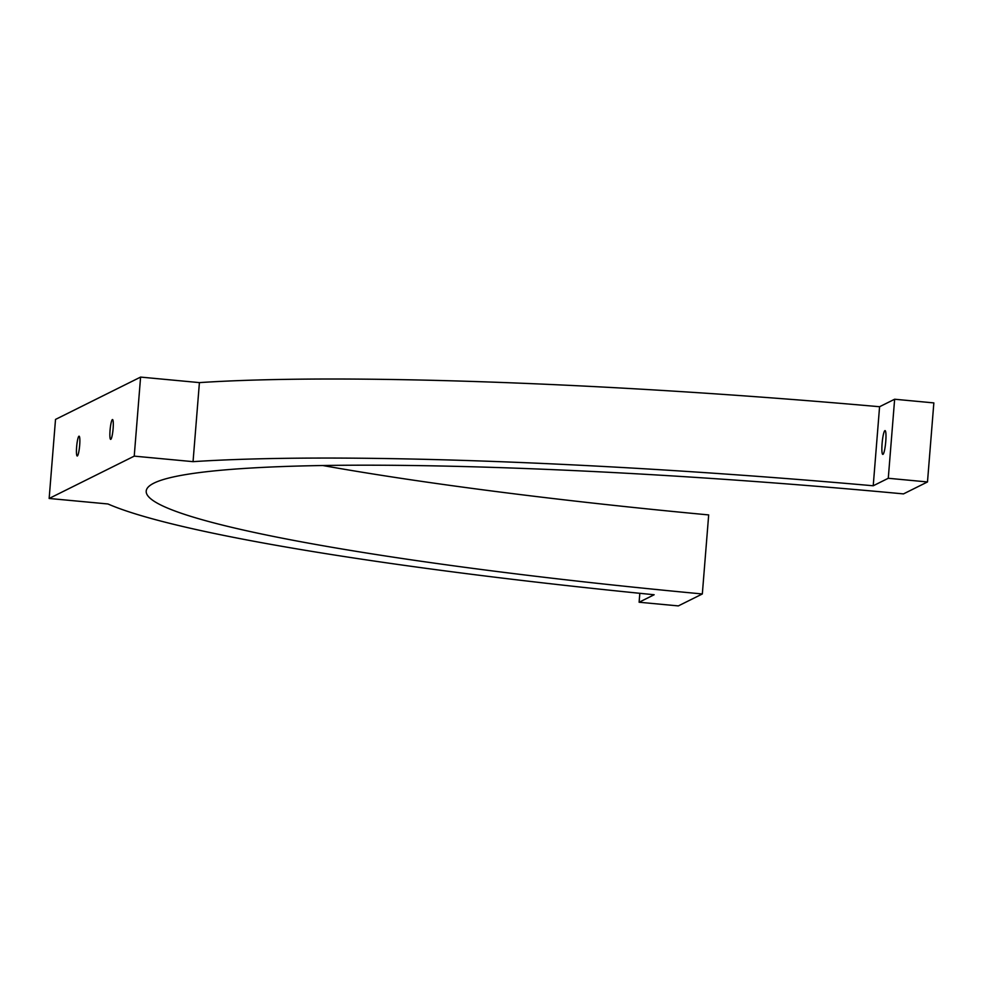 <?xml version="1.0" encoding="UTF-8"?>
<svg xmlns="http://www.w3.org/2000/svg" width="983" height="983" viewBox="0 0 983 983"><rect width="100%" height="100%" fill="white"/><g stroke="black" fill="none" stroke-linecap="round" stroke-linejoin="round"><path stroke-width="1.47" d="M702.329 593.965A658.819 58.562 4.6 0 1 146.209 491.095A658.819 58.562 4.6 0 1 903.488 493.896L927.485 481.953L888.276 478.279L873.223 485.774A718.536 63.87 4.6 0 0 193.049 461.654L134.229 456.137L49.15 498.467L107.97 503.972A718.536 63.87 4.6 0 0 654.162 594.74L639.11 602.235L678.319 605.909L702.329 593.965L708.682 514.92A658.819 58.562 4.6 0 1 322.78 465.524M927.485 481.953L933.85 402.907L894.641 399.233L879.576 406.729A718.536 63.87 4.6 0 0 199.414 382.608L140.594 377.091L55.515 419.422L49.15 498.467M79.672 445.336A9.953 1.45 -84.6 0 0 79.082 436.182A9.953 1.45 -84.6 0 0 76.711 445.963A9.953 1.45 -84.6 0 0 77.227 456.001A9.953 1.45 -84.6 0 0 79.672 445.336M113.106 428.711A9.953 1.45 -84.6 0 0 112.517 419.557A9.953 1.45 -84.6 0 0 110.145 429.325A9.953 1.45 -84.6 0 0 110.661 439.376A9.953 1.45 -84.6 0 0 113.106 428.711M639.11 602.235L639.822 593.314M888.276 478.279L894.641 399.233M873.223 485.774L879.576 406.729M882.107 443.419A11.943 1.733 95.4 0 1 885.044 430.615A11.943 1.733 95.4 0 1 885.658 442.669A11.943 1.733 95.4 0 1 882.82 454.392A11.943 1.733 95.4 0 1 882.107 443.419M193.049 461.654L199.414 382.608M134.229 456.137L140.594 377.091"/></g></svg>
